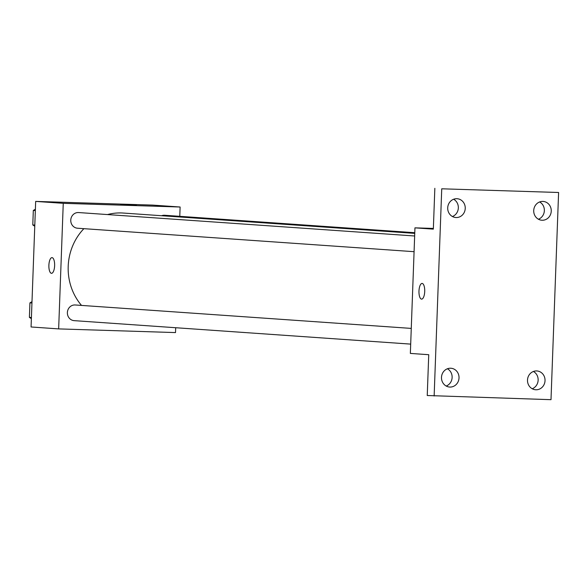 <?xml version="1.0" encoding="UTF-8"?>
<svg xmlns="http://www.w3.org/2000/svg" width="588" height="588" viewBox="0 0 588 588"><rect width="100%" height="100%" fill="white"/><g stroke="black" fill="none" stroke-linecap="round" stroke-linejoin="round"><path stroke-width="0.88" d="M175.694 327.722L175.511 332.58L58.653 328.898L31.068 326.972L35.67 201.405L152.535 205.087L180.119 207.013L179.774 216.318M58.653 328.898L63.254 203.323L35.67 201.405M52.045 257.625A7.857 2.881 91.8 0 1 54.633 265.614A7.857 2.881 91.8 0 1 51.509 273.317A7.857 2.881 91.8 0 1 48.877 265.379A7.857 2.881 91.8 0 1 52.001 257.618A7.857 2.881 91.8 0 1 52.045 257.625M414.753 233.377L123.215 213.047A55.044 51.207 94 0 0 121.4 212.952A55.044 51.207 94 0 0 107.486 214.569M83.886 228.666A55.044 51.207 94 0 0 81.511 305.407M63.254 203.323L180.119 207.013M411.269 328.405L75.227 304.974A7.857 7.306 94 0 0 74.97 304.959A7.857 7.306 94 0 0 67.385 312.441A7.857 7.306 94 0 0 74.139 320.644L410.689 344.112M414.658 235.986L78.616 212.555A7.857 7.306 94 0 0 78.358 212.54A7.857 7.306 94 0 0 70.773 220.015A7.857 7.306 94 0 0 77.528 228.225L414.077 251.686M161.641 215.722A7.857 7.306 -86 0 1 164.633 215.267L414.775 232.708M131.433 205.234L120.716 204.749L131.433 205.234M120.716 204.749L136.409 205.322M51.509 273.317A7.857 2.881 91.8 0 1 48.885 265.379A7.857 2.881 91.8 0 1 52.009 257.618M434.142 395.996L441.735 188.799L558.6 192.489L551 399.678L427.241 395.511L428.74 354.704L410.35 353.417L414.952 227.85L433.371 228.431M441.735 188.799L558.6 192.489M414.952 227.85L433.341 229.129L434.841 188.322M422.133 283.431A7.857 2.881 91.8 0 1 424.72 291.42A7.857 2.881 91.8 0 1 421.596 299.123A7.857 2.881 91.8 0 1 418.972 291.185A7.857 2.881 91.8 0 1 422.096 283.423A7.857 2.881 91.8 0 1 422.133 283.431M421.603 299.123A7.857 2.881 91.8 0 1 418.972 291.185A7.857 2.881 91.8 0 1 422.096 283.423M446.204 386.044A9.423 8.769 94 0 0 452.128 377.437A9.423 8.769 94 0 0 447.409 368.764M532.213 388.756A9.423 8.769 94 0 0 538.138 380.149A9.423 8.769 94 0 0 533.419 371.476M452.422 216.524A9.423 8.769 94 0 0 458.339 207.917A9.423 8.769 94 0 0 453.627 199.244M538.432 219.236A9.423 8.769 94 0 0 544.356 210.629A9.423 8.769 94 0 0 539.637 201.956M527.502 380.083A9.423 8.769 -86 0 1 536.925 370.954A9.423 8.769 -86 0 1 545.032 380.634A9.423 8.769 -86 0 1 535.609 389.756A9.423 8.769 -86 0 1 527.502 380.083M533.72 210.563A9.423 8.769 -86 0 1 543.136 201.434A9.423 8.769 -86 0 1 551.25 211.114A9.423 8.769 -86 0 1 541.827 220.235A9.423 8.769 -86 0 1 533.72 210.563M447.711 207.851A9.423 8.769 -86 0 1 457.126 198.722A9.423 8.769 -86 0 1 465.24 208.402A9.423 8.769 -86 0 1 455.818 217.523A9.423 8.769 -86 0 1 447.711 207.851M441.492 377.371A9.423 8.769 -86 0 1 450.908 368.242A9.423 8.769 -86 0 1 459.022 377.922A9.423 8.769 -86 0 1 449.6 387.044A9.423 8.769 -86 0 1 441.492 377.371M34.758 226.255L32.788 224.947L33.318 210.445L35.383 209.254M34.802 225.086L32.788 224.947M35.331 210.585L33.318 210.445M31.37 318.681L29.4 317.366L29.929 302.864L31.995 301.681M31.414 317.505L29.4 317.366M31.943 303.004L29.929 302.864"/></g></svg>
